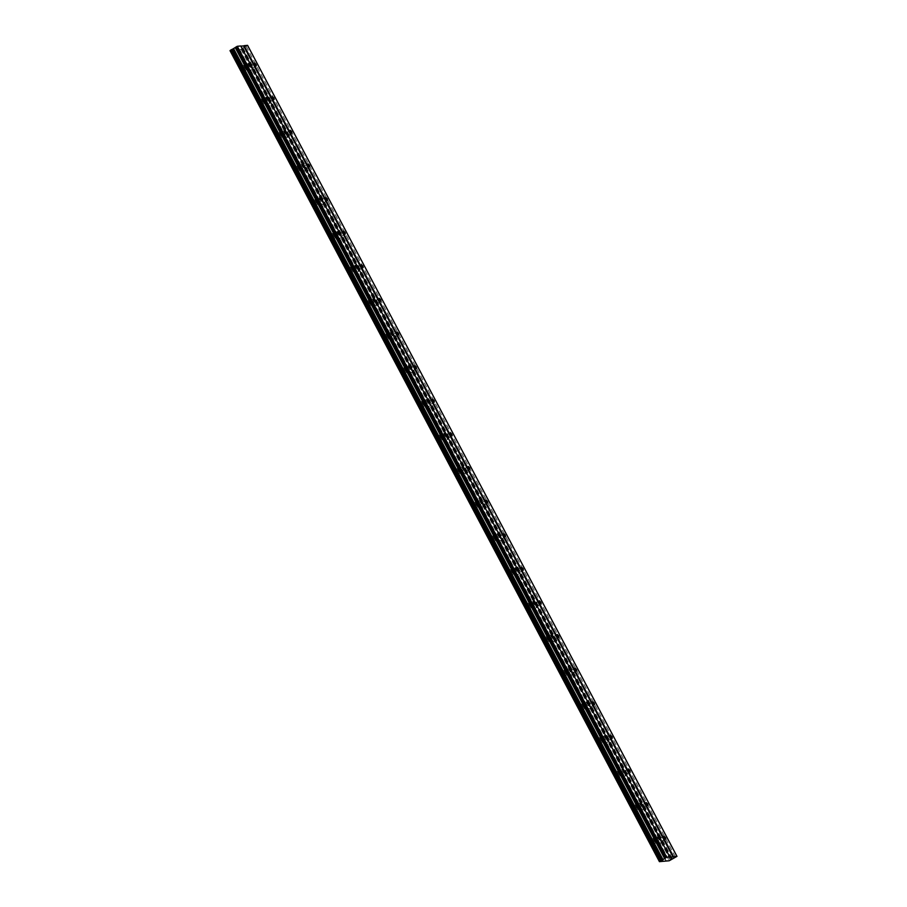 <?xml version="1.0" encoding="UTF-8"?>
<svg xmlns="http://www.w3.org/2000/svg" width="907" height="907" viewBox="0 0 907 907"><rect width="100%" height="100%" fill="white"/><g stroke="black" fill="none" stroke-linecap="round" stroke-linejoin="round"><path stroke-width="0.68" stroke-dasharray="4.54 3.4" d="M252.101 66.71L250.717 65.304L252.407 68.206L252.101 66.71M661.475 839.893L660.092 838.487L661.781 841.39L661.475 839.893M643.675 806.266L642.292 804.872L643.981 807.774L643.675 806.266M625.875 772.651L624.492 771.256L626.181 774.159L625.875 772.651M608.075 739.035L606.704 737.64L608.382 740.543L608.075 739.035M590.276 705.419L588.904 704.025L589.21 705.521L590.593 706.916L590.276 705.419M572.476 671.804L571.104 670.398L571.41 671.906L572.793 673.3L572.476 671.804M554.676 638.188L553.304 636.782L553.61 638.29L554.993 639.684L554.676 638.188M536.887 604.572L535.504 603.166L535.81 604.674L537.193 606.069L536.887 604.572M519.087 570.957L517.704 569.551L518.01 571.059L519.394 572.453L519.087 570.957M501.288 537.341L499.904 535.935L500.211 537.432L501.594 538.837L501.288 537.341M483.488 503.725L482.105 502.319L482.411 503.816L483.794 505.222L483.488 503.725M465.688 470.109L464.305 468.704L465.994 471.606L465.688 470.109M447.888 436.494L446.505 435.088L448.194 437.99L447.888 436.494M430.088 402.867L428.705 401.472L430.394 404.375L430.088 402.867M412.288 369.251L410.905 367.857L412.594 370.759L412.288 369.251M394.488 335.635L393.105 334.241L394.794 337.143L394.488 335.635M376.688 302.02L375.305 300.625L376.995 303.516L376.688 302.02M358.889 268.404L357.517 266.998L357.823 268.506L359.195 269.901L358.889 268.404M341.089 234.788L339.717 233.382L340.023 234.89L341.395 236.285L341.089 234.788M323.289 201.173L321.917 199.767L322.223 201.275L323.606 202.669L323.289 201.173M305.489 167.557L304.117 166.151L304.423 167.648L305.806 169.053L305.489 167.557M287.689 133.941L286.317 132.535L286.623 134.032L288.007 135.438L287.689 133.941M269.901 100.326L268.517 98.92L270.207 101.822L269.901 100.326M247.157 68.909A2.642 0.771 -120.2 0 1 246.67 66.551A2.642 0.771 -120.2 0 1 248.835 68.751A2.642 0.771 -120.2 0 1 249.323 71.109A2.642 0.771 -120.2 0 1 247.157 68.909M250.717 66.835A2.642 0.771 -120.2 0 1 250.23 64.476A2.642 0.771 -120.2 0 1 252.407 66.676A2.642 0.771 -120.2 0 1 252.883 69.034A2.642 0.771 -120.2 0 1 250.717 66.835M656.532 842.093A2.642 0.771 -120.2 0 1 656.044 839.735A2.642 0.771 -120.2 0 1 658.221 841.934A2.642 0.771 -120.2 0 1 658.697 844.292A2.642 0.771 -120.2 0 1 656.532 842.093M660.103 840.018A2.642 0.771 -120.2 0 1 659.616 837.66A2.642 0.771 -120.2 0 1 661.781 839.859A2.642 0.771 -120.2 0 1 662.269 842.218A2.642 0.771 -120.2 0 1 660.103 840.018M638.732 808.477A2.642 0.771 -120.2 0 1 638.245 806.119A2.642 0.771 -120.2 0 1 640.421 808.318A2.642 0.771 -120.2 0 1 640.898 810.677A2.642 0.771 -120.2 0 1 638.732 808.477M642.303 806.402A2.642 0.771 -120.2 0 1 641.816 804.044A2.642 0.771 -120.2 0 1 643.981 806.244A2.642 0.771 -120.2 0 1 644.469 808.602A2.642 0.771 -120.2 0 1 642.303 806.402M620.932 774.861A2.642 0.771 -120.2 0 1 620.445 772.503A2.642 0.771 -120.2 0 1 622.621 774.703A2.642 0.771 -120.2 0 1 623.098 777.061A2.642 0.771 -120.2 0 1 620.932 774.861M624.504 772.775A2.642 0.771 -120.2 0 1 624.016 770.428A2.642 0.771 -120.2 0 1 626.181 772.628A2.642 0.771 -120.2 0 1 626.669 774.986A2.642 0.771 -120.2 0 1 624.504 772.775M603.132 741.234A2.642 0.771 -120.2 0 1 602.645 738.888A2.642 0.771 -120.2 0 1 604.822 741.087A2.642 0.771 -120.2 0 1 605.298 743.445A2.642 0.771 -120.2 0 1 603.132 741.234M606.704 739.16A2.642 0.771 -120.2 0 1 606.216 736.813A2.642 0.771 -120.2 0 1 608.382 739.012A2.642 0.771 -120.2 0 1 608.869 741.37A2.642 0.771 -120.2 0 1 606.704 739.16M585.332 707.619A2.642 0.771 -120.2 0 1 584.856 705.261A2.642 0.771 -120.2 0 1 587.022 707.471A2.642 0.771 -120.2 0 1 587.509 709.83A2.642 0.771 -120.2 0 1 585.332 707.619M588.904 705.544A2.642 0.771 -120.2 0 1 588.416 703.186A2.642 0.771 -120.2 0 1 590.582 705.397A2.642 0.771 -120.2 0 1 591.069 707.755A2.642 0.771 -120.2 0 1 588.904 705.544M567.533 674.003A2.642 0.771 -120.2 0 1 567.056 671.645A2.642 0.771 -120.2 0 1 569.222 673.856A2.642 0.771 -120.2 0 1 569.709 676.214A2.642 0.771 -120.2 0 1 567.533 674.003M571.104 671.928A2.642 0.771 -120.2 0 1 570.616 669.57A2.642 0.771 -120.2 0 1 572.782 671.781A2.642 0.771 -120.2 0 1 573.269 674.128A2.642 0.771 -120.2 0 1 571.104 671.928M549.733 640.387A2.642 0.771 -120.2 0 1 549.257 638.029A2.642 0.771 -120.2 0 1 551.422 640.24A2.642 0.771 -120.2 0 1 551.909 642.587A2.642 0.771 -120.2 0 1 549.733 640.387M553.304 638.313A2.642 0.771 -120.2 0 1 552.817 635.954A2.642 0.771 -120.2 0 1 554.982 638.165A2.642 0.771 -120.2 0 1 555.469 640.512A2.642 0.771 -120.2 0 1 553.304 638.313M531.933 606.772A2.642 0.771 -120.2 0 1 531.457 604.413A2.642 0.771 -120.2 0 1 533.622 606.613A2.642 0.771 -120.2 0 1 534.11 608.971A2.642 0.771 -120.2 0 1 531.933 606.772M535.504 604.697A2.642 0.771 -120.2 0 1 535.017 602.339A2.642 0.771 -120.2 0 1 537.193 604.538A2.642 0.771 -120.2 0 1 537.67 606.896A2.642 0.771 -120.2 0 1 535.504 604.697M514.144 573.156A2.642 0.771 -120.2 0 1 513.657 570.798A2.642 0.771 -120.2 0 1 515.822 572.997A2.642 0.771 -120.2 0 1 516.31 575.355A2.642 0.771 -120.2 0 1 514.144 573.156M517.704 571.081A2.642 0.771 -120.2 0 1 517.217 568.723A2.642 0.771 -120.2 0 1 519.394 570.922A2.642 0.771 -120.2 0 1 519.87 573.281A2.642 0.771 -120.2 0 1 517.704 571.081M496.344 539.54A2.642 0.771 -120.2 0 1 495.857 537.182A2.642 0.771 -120.2 0 1 498.022 539.382A2.642 0.771 -120.2 0 1 498.51 541.74A2.642 0.771 -120.2 0 1 496.344 539.54M499.904 537.466A2.642 0.771 -120.2 0 1 499.417 535.107A2.642 0.771 -120.2 0 1 501.594 537.307A2.642 0.771 -120.2 0 1 502.07 539.665A2.642 0.771 -120.2 0 1 499.904 537.466M478.545 505.925A2.642 0.771 -120.2 0 1 478.057 503.566A2.642 0.771 -120.2 0 1 480.222 505.766A2.642 0.771 -120.2 0 1 480.71 508.124A2.642 0.771 -120.2 0 1 478.545 505.925M482.105 503.85A2.642 0.771 -120.2 0 1 481.617 501.492A2.642 0.771 -120.2 0 1 483.794 503.691A2.642 0.771 -120.2 0 1 484.27 506.049A2.642 0.771 -120.2 0 1 482.105 503.85M460.745 472.309A2.642 0.771 -120.2 0 1 460.257 469.951A2.642 0.771 -120.2 0 1 462.423 472.15A2.642 0.771 -120.2 0 1 462.91 474.508A2.642 0.771 -120.2 0 1 460.745 472.309M464.305 470.234A2.642 0.771 -120.2 0 1 463.828 467.876A2.642 0.771 -120.2 0 1 465.994 470.075A2.642 0.771 -120.2 0 1 466.481 472.434A2.642 0.771 -120.2 0 1 464.305 470.234M442.945 438.693A2.642 0.771 -120.2 0 1 442.457 436.335A2.642 0.771 -120.2 0 1 444.623 438.535A2.642 0.771 -120.2 0 1 445.11 440.893A2.642 0.771 -120.2 0 1 442.945 438.693M446.505 436.618A2.642 0.771 -120.2 0 1 446.029 434.26A2.642 0.771 -120.2 0 1 448.194 436.46A2.642 0.771 -120.2 0 1 448.682 438.818A2.642 0.771 -120.2 0 1 446.505 436.618M425.145 405.078A2.642 0.771 -120.2 0 1 424.657 402.719A2.642 0.771 -120.2 0 1 426.823 404.919A2.642 0.771 -120.2 0 1 427.31 407.277A2.642 0.771 -120.2 0 1 425.145 405.078M428.705 403.003A2.642 0.771 -120.2 0 1 428.229 400.645A2.642 0.771 -120.2 0 1 430.394 402.844A2.642 0.771 -120.2 0 1 430.882 405.202A2.642 0.771 -120.2 0 1 428.705 403.003M407.345 371.451A2.642 0.771 -120.2 0 1 406.858 369.104A2.642 0.771 -120.2 0 1 409.034 371.303A2.642 0.771 -120.2 0 1 409.51 373.661A2.642 0.771 -120.2 0 1 407.345 371.451M410.905 369.376A2.642 0.771 -120.2 0 1 410.429 367.029A2.642 0.771 -120.2 0 1 412.594 369.228A2.642 0.771 -120.2 0 1 413.082 371.587A2.642 0.771 -120.2 0 1 410.905 369.376M389.545 337.835A2.642 0.771 -120.2 0 1 389.058 335.488A2.642 0.771 -120.2 0 1 391.234 337.687A2.642 0.771 -120.2 0 1 391.711 340.046A2.642 0.771 -120.2 0 1 389.545 337.835M393.116 335.76A2.642 0.771 -120.2 0 1 392.629 333.413A2.642 0.771 -120.2 0 1 394.794 335.613A2.642 0.771 -120.2 0 1 395.282 337.971A2.642 0.771 -120.2 0 1 393.116 335.76M371.745 304.219A2.642 0.771 -120.2 0 1 371.258 301.861A2.642 0.771 -120.2 0 1 373.435 304.072A2.642 0.771 -120.2 0 1 373.911 306.43A2.642 0.771 -120.2 0 1 371.745 304.219M375.317 302.144A2.642 0.771 -120.2 0 1 374.829 299.786A2.642 0.771 -120.2 0 1 376.995 301.997A2.642 0.771 -120.2 0 1 377.482 304.355A2.642 0.771 -120.2 0 1 375.317 302.144M353.945 270.603A2.642 0.771 -120.2 0 1 353.458 268.245A2.642 0.771 -120.2 0 1 355.635 270.456A2.642 0.771 -120.2 0 1 356.111 272.803A2.642 0.771 -120.2 0 1 353.945 270.603M357.517 268.529A2.642 0.771 -120.2 0 1 357.029 266.17A2.642 0.771 -120.2 0 1 359.195 268.381A2.642 0.771 -120.2 0 1 359.682 270.728A2.642 0.771 -120.2 0 1 357.517 268.529M336.146 236.988A2.642 0.771 -120.2 0 1 335.669 234.63A2.642 0.771 -120.2 0 1 337.835 236.84A2.642 0.771 -120.2 0 1 338.311 239.187A2.642 0.771 -120.2 0 1 336.146 236.988M339.717 234.913A2.642 0.771 -120.2 0 1 339.229 232.555A2.642 0.771 -120.2 0 1 341.395 234.766A2.642 0.771 -120.2 0 1 341.882 237.112A2.642 0.771 -120.2 0 1 339.717 234.913M318.346 203.372A2.642 0.771 -120.2 0 1 317.869 201.014A2.642 0.771 -120.2 0 1 320.035 203.213A2.642 0.771 -120.2 0 1 320.522 205.572A2.642 0.771 -120.2 0 1 318.346 203.372M321.917 201.297A2.642 0.771 -120.2 0 1 321.429 198.939A2.642 0.771 -120.2 0 1 323.595 201.139A2.642 0.771 -120.2 0 1 324.082 203.497A2.642 0.771 -120.2 0 1 321.917 201.297M300.546 169.756A2.642 0.771 -120.2 0 1 300.07 167.398A2.642 0.771 -120.2 0 1 302.235 169.598A2.642 0.771 -120.2 0 1 302.723 171.956A2.642 0.771 -120.2 0 1 300.546 169.756M304.117 167.682A2.642 0.771 -120.2 0 1 303.63 165.323A2.642 0.771 -120.2 0 1 305.795 167.523A2.642 0.771 -120.2 0 1 306.283 169.881A2.642 0.771 -120.2 0 1 304.117 167.682M282.746 136.141A2.642 0.771 -120.2 0 1 282.27 133.782A2.642 0.771 -120.2 0 1 284.435 135.982A2.642 0.771 -120.2 0 1 284.923 138.34A2.642 0.771 -120.2 0 1 282.746 136.141M286.317 134.066A2.642 0.771 -120.2 0 1 285.83 131.708A2.642 0.771 -120.2 0 1 288.007 133.907A2.642 0.771 -120.2 0 1 288.483 136.265A2.642 0.771 -120.2 0 1 286.317 134.066M264.957 102.525A2.642 0.771 -120.2 0 1 264.47 100.167A2.642 0.771 -120.2 0 1 266.635 102.366A2.642 0.771 -120.2 0 1 267.123 104.724A2.642 0.771 -120.2 0 1 264.957 102.525M268.517 100.45A2.642 0.771 -120.2 0 1 268.03 98.092A2.642 0.771 -120.2 0 1 270.207 100.292A2.642 0.771 -120.2 0 1 270.683 102.65A2.642 0.771 -120.2 0 1 268.517 100.45M241.024 69.465A2.642 0.771 -120.2 0 1 240.548 67.107A2.642 0.771 -120.2 0 1 242.713 69.317A2.642 0.771 -120.2 0 1 243.201 71.664A2.642 0.771 -120.2 0 1 241.024 69.465M244.595 67.39A2.642 0.771 -120.2 0 1 244.108 65.032A2.642 0.771 -120.2 0 1 246.273 67.243A2.642 0.771 -120.2 0 1 246.761 69.59A2.642 0.771 -120.2 0 1 244.595 67.39M650.41 842.648A2.642 0.771 -120.2 0 1 649.922 840.29A2.642 0.771 -120.2 0 1 652.088 842.501A2.642 0.771 -120.2 0 1 652.575 844.848A2.642 0.771 -120.2 0 1 650.41 842.648M653.97 840.574A2.642 0.771 -120.2 0 1 653.494 838.215A2.642 0.771 -120.2 0 1 655.659 840.415A2.642 0.771 -120.2 0 1 656.146 842.773A2.642 0.771 -120.2 0 1 653.97 840.574M632.61 809.033A2.642 0.771 -120.2 0 1 632.122 806.674A2.642 0.771 -120.2 0 1 634.288 808.874A2.642 0.771 -120.2 0 1 634.775 811.232A2.642 0.771 -120.2 0 1 632.61 809.033M636.17 806.958A2.642 0.771 -120.2 0 1 635.694 804.6A2.642 0.771 -120.2 0 1 637.859 806.799A2.642 0.771 -120.2 0 1 638.347 809.157A2.642 0.771 -120.2 0 1 636.17 806.958M614.81 775.417A2.642 0.771 -120.2 0 1 614.322 773.059A2.642 0.771 -120.2 0 1 616.499 775.258A2.642 0.771 -120.2 0 1 616.975 777.616A2.642 0.771 -120.2 0 1 614.81 775.417M618.381 773.342A2.642 0.771 -120.2 0 1 617.894 770.984A2.642 0.771 -120.2 0 1 620.059 773.183A2.642 0.771 -120.2 0 1 620.547 775.542A2.642 0.771 -120.2 0 1 618.381 773.342M597.01 741.801A2.642 0.771 -120.2 0 1 596.523 739.443A2.642 0.771 -120.2 0 1 598.699 741.643A2.642 0.771 -120.2 0 1 599.176 744.001A2.642 0.771 -120.2 0 1 597.01 741.801M600.581 739.727A2.642 0.771 -120.2 0 1 600.094 737.368A2.642 0.771 -120.2 0 1 602.259 739.568A2.642 0.771 -120.2 0 1 602.747 741.926A2.642 0.771 -120.2 0 1 600.581 739.727M579.21 708.186A2.642 0.771 -120.2 0 1 578.723 705.827A2.642 0.771 -120.2 0 1 580.899 708.027A2.642 0.771 -120.2 0 1 581.376 710.385A2.642 0.771 -120.2 0 1 579.21 708.186M582.782 706.111A2.642 0.771 -120.2 0 1 582.294 703.753A2.642 0.771 -120.2 0 1 584.459 705.952A2.642 0.771 -120.2 0 1 584.947 708.31A2.642 0.771 -120.2 0 1 582.782 706.111M561.41 674.57A2.642 0.771 -120.2 0 1 560.923 672.212A2.642 0.771 -120.2 0 1 563.1 674.411A2.642 0.771 -120.2 0 1 563.576 676.769A2.642 0.771 -120.2 0 1 561.41 674.57M564.982 672.495A2.642 0.771 -120.2 0 1 564.494 670.137A2.642 0.771 -120.2 0 1 566.66 672.336A2.642 0.771 -120.2 0 1 567.147 674.695A2.642 0.771 -120.2 0 1 564.982 672.495M543.61 640.954A2.642 0.771 -120.2 0 1 543.134 638.596A2.642 0.771 -120.2 0 1 545.3 640.796A2.642 0.771 -120.2 0 1 545.787 643.154A2.642 0.771 -120.2 0 1 543.61 640.954M547.182 638.879A2.642 0.771 -120.2 0 1 546.694 636.521A2.642 0.771 -120.2 0 1 548.86 638.721A2.642 0.771 -120.2 0 1 549.347 641.079A2.642 0.771 -120.2 0 1 547.182 638.879M525.811 607.327A2.642 0.771 -120.2 0 1 525.334 604.98A2.642 0.771 -120.2 0 1 527.5 607.18A2.642 0.771 -120.2 0 1 527.987 609.538A2.642 0.771 -120.2 0 1 525.811 607.327M529.382 605.252A2.642 0.771 -120.2 0 1 528.894 602.906A2.642 0.771 -120.2 0 1 531.06 605.105A2.642 0.771 -120.2 0 1 531.547 607.463A2.642 0.771 -120.2 0 1 529.382 605.252M508.011 573.712A2.642 0.771 -120.2 0 1 507.535 571.365A2.642 0.771 -120.2 0 1 509.7 573.564A2.642 0.771 -120.2 0 1 510.188 575.922A2.642 0.771 -120.2 0 1 508.011 573.712M511.582 571.637A2.642 0.771 -120.2 0 1 511.095 569.29A2.642 0.771 -120.2 0 1 513.26 571.489A2.642 0.771 -120.2 0 1 513.747 573.848A2.642 0.771 -120.2 0 1 511.582 571.637M490.211 540.096A2.642 0.771 -120.2 0 1 489.735 537.738A2.642 0.771 -120.2 0 1 491.9 539.948A2.642 0.771 -120.2 0 1 492.388 542.307A2.642 0.771 -120.2 0 1 490.211 540.096M493.782 538.021A2.642 0.771 -120.2 0 1 493.295 535.663A2.642 0.771 -120.2 0 1 495.471 537.874A2.642 0.771 -120.2 0 1 495.948 540.232A2.642 0.771 -120.2 0 1 493.782 538.021M472.422 506.48A2.642 0.771 -120.2 0 1 471.935 504.122A2.642 0.771 -120.2 0 1 474.1 506.333A2.642 0.771 -120.2 0 1 474.588 508.68A2.642 0.771 -120.2 0 1 472.422 506.48M475.982 504.405A2.642 0.771 -120.2 0 1 475.495 502.047A2.642 0.771 -120.2 0 1 477.672 504.258A2.642 0.771 -120.2 0 1 478.148 506.605A2.642 0.771 -120.2 0 1 475.982 504.405M454.622 472.864A2.642 0.771 -120.2 0 1 454.135 470.506A2.642 0.771 -120.2 0 1 456.3 472.717A2.642 0.771 -120.2 0 1 456.788 475.064A2.642 0.771 -120.2 0 1 454.622 472.864M458.182 470.79A2.642 0.771 -120.2 0 1 457.695 468.431A2.642 0.771 -120.2 0 1 459.872 470.642A2.642 0.771 -120.2 0 1 460.348 472.989A2.642 0.771 -120.2 0 1 458.182 470.79M436.823 439.249A2.642 0.771 -120.2 0 1 436.335 436.891A2.642 0.771 -120.2 0 1 438.5 439.09A2.642 0.771 -120.2 0 1 438.988 441.448A2.642 0.771 -120.2 0 1 436.823 439.249M440.383 437.174A2.642 0.771 -120.2 0 1 439.895 434.816A2.642 0.771 -120.2 0 1 442.072 437.015A2.642 0.771 -120.2 0 1 442.548 439.373A2.642 0.771 -120.2 0 1 440.383 437.174M419.023 405.633A2.642 0.771 -120.2 0 1 418.535 403.275A2.642 0.771 -120.2 0 1 420.701 405.474A2.642 0.771 -120.2 0 1 421.188 407.833A2.642 0.771 -120.2 0 1 419.023 405.633M422.583 403.558A2.642 0.771 -120.2 0 1 422.106 401.2A2.642 0.771 -120.2 0 1 424.272 403.4A2.642 0.771 -120.2 0 1 424.759 405.758A2.642 0.771 -120.2 0 1 422.583 403.558M401.223 372.017A2.642 0.771 -120.2 0 1 400.735 369.659A2.642 0.771 -120.2 0 1 402.901 371.859A2.642 0.771 -120.2 0 1 403.388 374.217A2.642 0.771 -120.2 0 1 401.223 372.017M404.783 369.943A2.642 0.771 -120.2 0 1 404.307 367.584A2.642 0.771 -120.2 0 1 406.472 369.784A2.642 0.771 -120.2 0 1 406.96 372.142A2.642 0.771 -120.2 0 1 404.783 369.943M383.423 338.402A2.642 0.771 -120.2 0 1 382.935 336.043A2.642 0.771 -120.2 0 1 385.101 338.243A2.642 0.771 -120.2 0 1 385.588 340.601A2.642 0.771 -120.2 0 1 383.423 338.402M386.983 336.327A2.642 0.771 -120.2 0 1 386.507 333.969A2.642 0.771 -120.2 0 1 388.672 336.168A2.642 0.771 -120.2 0 1 389.16 338.526A2.642 0.771 -120.2 0 1 386.983 336.327M365.623 304.786A2.642 0.771 -120.2 0 1 365.136 302.428A2.642 0.771 -120.2 0 1 367.301 304.627A2.642 0.771 -120.2 0 1 367.788 306.985A2.642 0.771 -120.2 0 1 365.623 304.786M369.183 302.711A2.642 0.771 -120.2 0 1 368.707 300.353A2.642 0.771 -120.2 0 1 370.872 302.553A2.642 0.771 -120.2 0 1 371.36 304.911A2.642 0.771 -120.2 0 1 369.183 302.711M347.823 271.17A2.642 0.771 -120.2 0 1 347.336 268.812A2.642 0.771 -120.2 0 1 349.512 271.012A2.642 0.771 -120.2 0 1 349.989 273.37A2.642 0.771 -120.2 0 1 347.823 271.17M351.394 269.096A2.642 0.771 -120.2 0 1 350.907 266.737A2.642 0.771 -120.2 0 1 353.072 268.937A2.642 0.771 -120.2 0 1 353.56 271.295A2.642 0.771 -120.2 0 1 351.394 269.096M330.023 237.555A2.642 0.771 -120.2 0 1 329.536 235.196A2.642 0.771 -120.2 0 1 331.713 237.396A2.642 0.771 -120.2 0 1 332.189 239.754A2.642 0.771 -120.2 0 1 330.023 237.555M333.595 235.48A2.642 0.771 -120.2 0 1 333.107 233.122A2.642 0.771 -120.2 0 1 335.273 235.321A2.642 0.771 -120.2 0 1 335.76 237.679A2.642 0.771 -120.2 0 1 333.595 235.48M312.223 203.928A2.642 0.771 -120.2 0 1 311.736 201.581A2.642 0.771 -120.2 0 1 313.913 203.78A2.642 0.771 -120.2 0 1 314.389 206.138A2.642 0.771 -120.2 0 1 312.223 203.928M315.795 201.853A2.642 0.771 -120.2 0 1 315.307 199.506A2.642 0.771 -120.2 0 1 317.473 201.705A2.642 0.771 -120.2 0 1 317.96 204.064A2.642 0.771 -120.2 0 1 315.795 201.853M294.424 170.312A2.642 0.771 -120.2 0 1 293.947 167.965A2.642 0.771 -120.2 0 1 296.113 170.165A2.642 0.771 -120.2 0 1 296.589 172.523A2.642 0.771 -120.2 0 1 294.424 170.312M297.995 168.237A2.642 0.771 -120.2 0 1 297.507 165.879A2.642 0.771 -120.2 0 1 299.673 168.09A2.642 0.771 -120.2 0 1 300.16 170.448A2.642 0.771 -120.2 0 1 297.995 168.237M276.624 136.696A2.642 0.771 -120.2 0 1 276.147 134.338A2.642 0.771 -120.2 0 1 278.313 136.549A2.642 0.771 -120.2 0 1 278.8 138.907A2.642 0.771 -120.2 0 1 276.624 136.696M280.195 134.621A2.642 0.771 -120.2 0 1 279.707 132.263A2.642 0.771 -120.2 0 1 281.873 134.474A2.642 0.771 -120.2 0 1 282.36 136.832A2.642 0.771 -120.2 0 1 280.195 134.621M258.824 103.081A2.642 0.771 -120.2 0 1 258.348 100.722A2.642 0.771 -120.2 0 1 260.513 102.933A2.642 0.771 -120.2 0 1 261.001 105.28A2.642 0.771 -120.2 0 1 258.824 103.081M262.395 101.006A2.642 0.771 -120.2 0 1 261.908 98.648A2.642 0.771 -120.2 0 1 264.073 100.858A2.642 0.771 -120.2 0 1 264.561 103.205A2.642 0.771 -120.2 0 1 262.395 101.006M245.967 67.265L244.595 65.86L244.901 67.367L246.285 68.762L245.967 67.265M655.353 840.449L653.97 839.043L654.276 840.551L655.659 841.945L655.353 840.449M637.553 806.833L636.17 805.427L636.476 806.935L637.859 808.33L637.553 806.833M619.753 773.217L618.37 771.812L620.059 774.714L619.753 773.217M601.953 739.602L600.57 738.196L602.259 741.098L601.953 739.602M584.153 705.986L582.77 704.58L584.459 707.483L584.153 705.986M566.353 672.37L564.982 670.965L566.66 673.867L566.353 672.37M548.554 638.743L547.182 637.349L547.488 638.845L548.871 640.251L548.554 638.743M530.754 605.128L529.382 603.733L529.688 605.23L531.071 606.636L530.754 605.128M512.954 571.512L511.582 570.118L511.888 571.614L513.271 573.02L512.954 571.512M495.165 537.896L493.782 536.502L495.471 539.393L495.165 537.896M477.365 504.281L475.982 502.875L476.288 504.383L477.672 505.777L477.365 504.281M459.566 470.665L458.182 469.259L458.488 470.767L459.872 472.162L459.566 470.665M441.766 437.049L440.383 435.643L440.689 437.151L442.072 438.546L441.766 437.049M423.966 403.434L422.583 402.028L422.889 403.524L424.272 404.93L423.966 403.434M406.166 369.818L404.783 368.412L406.472 371.314L406.166 369.818M388.366 336.202L386.983 334.796L388.672 337.699L388.366 336.202M370.566 302.587L369.183 301.181L369.489 302.677L370.872 304.083L370.566 302.587M352.766 268.96L351.383 267.565L353.072 270.467L352.766 268.96M334.966 235.344L333.583 233.949L335.273 236.852L334.966 235.344M317.167 201.728L315.795 200.334L317.473 203.236L317.167 201.728M299.367 168.112L297.995 166.718L299.673 169.609L299.367 168.112M281.567 134.497L280.195 133.102L280.501 134.599L281.884 135.993L281.567 134.497M263.767 100.881L262.395 99.475L262.701 100.983L264.084 102.378L263.767 100.881M247.577 45.35L239.822 49.749L669.23 860.754M230.015 50.645L239.822 49.749M247.339 45.565L676.735 856.571M671.384 859.677L241.988 48.683M241.194 49.137L670.602 860.142M670.42 860.221L241.024 49.216M236.602 50.044L665.908 860.868M666.248 860.834L236.852 49.828M233.791 50.112L663.187 861.106M662.643 861.355L233.235 50.35M669.922 857.194L240.525 46.189M246.16 46.246L675.556 857.251M244.629 46.835L674.037 857.841M242.963 47.81L672.359 858.816M242.588 48.139L671.996 859.144M242.067 48.615L671.441 859.564M254.674 63.002L250.717 65.304M664.06 836.186L660.092 838.487M646.26 802.559L642.292 804.872M628.46 768.943L624.492 771.256M610.66 735.328L606.704 737.64M592.861 701.712L588.904 704.025M575.061 668.096L571.104 670.398M557.261 634.481L553.304 636.782M539.461 600.865L535.504 603.166M521.661 567.249L517.704 569.551M503.861 533.633L499.904 535.935M486.073 500.018L482.105 502.319M468.273 466.402L464.305 468.704M450.473 432.786L446.505 435.088M432.673 399.159L428.705 401.472M414.873 365.544L410.905 367.857M397.073 331.928L393.105 334.241M379.273 298.312L375.305 300.625M361.474 264.697L357.517 266.998M343.674 231.081L339.717 233.382M325.874 197.465L321.917 199.767M308.074 163.85L304.117 166.151M290.274 130.234L286.317 132.535M272.474 96.618L268.517 98.92M250.23 64.476L246.67 66.551M659.616 837.66L656.044 839.735M641.816 804.044L638.245 806.119M624.016 770.428L620.445 772.503M606.216 736.813L602.645 738.888M588.416 703.186L584.856 705.261M570.616 669.57L567.056 671.645M552.817 635.954L549.257 638.029M535.017 602.339L531.457 604.413M517.217 568.723L513.657 570.798M499.417 535.107L495.857 537.182M481.617 501.492L478.057 503.566M463.828 467.876L460.257 469.951M446.029 434.26L442.457 436.335M428.229 400.645L424.657 402.719M410.429 367.029L406.858 369.104M392.629 333.413L389.058 335.488M374.829 299.786L371.258 301.861M357.029 266.17L353.458 268.245M339.229 232.555L335.669 234.63M321.429 198.939L317.869 201.014M303.63 165.323L300.07 167.398M285.83 131.708L282.27 133.782M268.03 98.092L264.47 100.167M244.108 65.032L240.548 67.107M653.494 838.215L649.922 840.29M635.694 804.6L632.122 806.674M617.894 770.984L614.322 773.059M600.094 737.368L596.523 739.443M582.294 703.753L578.723 705.827M564.494 670.137L560.923 672.212M546.694 636.521L543.134 638.596M528.894 602.906L525.334 604.98M511.095 569.29L507.535 571.365M493.295 535.663L489.735 537.738M475.495 502.047L471.935 504.122M457.695 468.431L454.135 470.506M439.895 434.816L436.335 436.891M422.106 401.2L418.535 403.275M404.307 367.584L400.735 369.659M386.507 333.969L382.935 336.043M368.707 300.353L365.136 302.428M350.907 266.737L347.336 268.812M333.107 233.122L329.536 235.196M315.307 199.506L311.736 201.581M297.507 165.879L293.947 167.965M279.707 132.263L276.147 134.338M261.908 98.648L258.348 100.722M248.552 63.558L244.595 65.86M657.938 836.742L653.97 839.043M640.138 803.126L636.17 805.427M622.338 769.51L618.37 771.812M604.538 735.894L600.57 738.196M586.738 702.279L582.77 704.58M568.938 668.663L564.982 670.965M551.139 635.036L547.182 637.349M533.339 601.42L529.382 603.733M515.539 567.805L511.582 570.118M497.739 534.189L493.782 536.502M479.939 500.573L475.982 502.875M462.139 466.958L458.182 469.259M444.351 433.342L440.383 435.643M426.551 399.726L422.583 402.028M408.751 366.111L404.783 368.412M390.951 332.495L386.983 334.796M373.151 298.879L369.183 301.181M355.351 265.263L351.383 267.565M337.551 231.636L333.583 233.949M319.752 198.021L315.795 200.334M301.952 164.405L297.995 166.718M284.152 130.789L280.195 133.102M266.352 97.174L262.395 99.475M256.364 65.894L252.407 68.206M665.749 839.077L661.781 841.39M647.949 805.461L643.981 807.774M630.15 771.846L626.181 774.159M612.35 738.23L608.382 740.543M594.55 704.614L590.593 706.916M576.75 670.999L572.793 673.3M558.95 637.383L554.993 639.684M541.15 603.767L537.193 606.069M523.35 570.152L519.394 572.453M505.55 536.536L501.594 538.837M487.751 502.92L483.794 505.222M469.951 469.304L465.994 471.606M452.162 435.677L448.194 437.99M434.362 402.062L430.394 404.375M416.562 368.446L412.594 370.759M398.763 334.83L394.794 337.143M380.963 301.215L376.995 303.516M363.163 267.599L359.195 269.901M345.363 233.983L341.395 236.285M327.563 200.368L323.606 202.669M309.763 166.752L305.806 169.053M291.963 133.136L288.007 135.438M274.163 99.521L270.207 101.822M230.582 50.191L659.99 861.197M242.033 48.593L671.441 859.598M252.883 69.034L249.323 71.109M662.269 842.218L658.697 844.292M644.469 808.602L640.898 810.677M626.669 774.986L623.098 777.061M608.869 741.37L605.298 743.445M591.069 707.755L587.509 709.83M573.269 674.128L569.709 676.214M555.469 640.512L551.909 642.587M537.67 606.896L534.11 608.971M519.87 573.281L516.31 575.355M502.07 539.665L498.51 541.74M484.27 506.049L480.71 508.124M466.481 472.434L462.91 474.508M448.682 438.818L445.11 440.893M430.882 405.202L427.31 407.277M413.082 371.587L409.51 373.661M395.282 337.971L391.711 340.046M377.482 304.355L373.911 306.43M359.682 270.728L356.111 272.803M341.882 237.112L338.311 239.187M324.082 203.497L320.522 205.572M306.283 169.881L302.723 171.956M288.483 136.265L284.923 138.34M270.683 102.65L267.123 104.724M246.761 69.59L243.201 71.664M656.146 842.773L652.575 844.848M638.347 809.157L634.775 811.232M620.547 775.542L616.975 777.616M602.747 741.926L599.176 744.001M584.947 708.31L581.376 710.385M567.147 674.695L563.576 676.769M549.347 641.079L545.787 643.154M531.547 607.463L527.987 609.538M513.747 573.848L510.188 575.922M495.948 540.232L492.388 542.307M478.148 506.605L474.588 508.68M460.348 472.989L456.788 475.064M442.548 439.373L438.988 441.448M424.759 405.758L421.188 407.833M406.96 372.142L403.388 374.217M389.16 338.526L385.588 340.601M371.36 304.911L367.788 306.985M353.56 271.295L349.989 273.37M335.76 237.679L332.189 239.754M317.96 204.064L314.389 206.138M300.16 170.448L296.589 172.523M282.36 136.832L278.8 138.907M264.561 103.205L261.001 105.28M250.241 66.46L246.285 68.762M659.627 839.644L655.659 841.945M641.827 806.028L637.859 808.33M624.027 772.413L620.059 774.714M606.227 738.797L602.259 741.098M588.428 705.181L584.459 707.483M570.628 671.554L566.66 673.867M552.828 637.938L548.871 640.251M535.028 604.323L531.071 606.636M517.228 570.707L513.271 573.02M499.428 537.091L495.471 539.393M481.628 503.476L477.672 505.777M463.828 469.86L459.872 472.162M446.029 436.244L442.072 438.546M428.229 402.629L424.272 404.93M410.44 369.013L406.472 371.314M392.64 335.397L388.672 337.699M374.84 301.77L370.872 304.083M357.041 268.155L353.072 270.467M339.241 234.539L335.273 236.852M321.441 200.923L317.473 203.236M303.641 167.307L299.673 169.609M285.841 133.692L281.884 135.993M268.041 100.076L264.084 102.378"/><path stroke-width="1.36" d="M256.057 64.397L254.674 63.002L256.364 65.894L256.057 64.397M665.443 837.58L664.06 836.186L665.749 839.077L665.443 837.58M647.643 803.965L646.26 802.559L646.566 804.067L647.949 805.461L647.643 803.965M629.843 770.349L628.46 768.943L628.766 770.451L630.15 771.846L629.843 770.349M612.044 736.733L610.66 735.328L610.967 736.835L612.35 738.23L612.044 736.733M594.244 703.118L592.861 701.712L594.55 704.614L594.244 703.118M576.444 669.502L575.061 668.096L576.75 670.999L576.444 669.502M558.644 635.886L557.261 634.481L558.95 637.383L558.644 635.886M540.844 602.271L539.461 600.865L539.767 602.361L541.15 603.767L540.844 602.271M523.044 568.655L521.661 567.249L523.35 570.152L523.044 568.655M505.244 535.028L503.861 533.633L505.55 536.536L505.244 535.028M487.444 501.412L486.073 500.018L487.751 502.92L487.444 501.412M469.645 467.797L468.273 466.402L469.951 469.304L469.645 467.797M451.845 434.181L450.473 432.786L450.779 434.283L452.162 435.677L451.845 434.181M434.045 400.565L432.673 399.159L432.979 400.667L434.362 402.062L434.045 400.565M416.245 366.95L414.873 365.544L415.179 367.052L416.562 368.446L416.245 366.95M398.456 333.334L397.073 331.928L397.379 333.436L398.763 334.83L398.456 333.334M380.657 299.718L379.273 298.312L380.963 301.215L380.657 299.718M362.857 266.102L361.474 264.697L363.163 267.599L362.857 266.102M345.057 232.487L343.674 231.081L343.98 232.577L345.363 233.983L345.057 232.487M327.257 198.871L325.874 197.465L326.18 198.962L327.563 200.368L327.257 198.871M309.457 165.244L308.074 163.85L309.763 166.752L309.457 165.244M291.657 131.628L290.274 130.234L291.963 133.136L291.657 131.628M273.857 98.013L272.474 96.618L274.163 99.521L273.857 98.013M249.935 64.964L248.552 63.558L248.858 65.055L250.241 66.46L249.935 64.964M659.31 838.147L657.938 836.742L658.244 838.238L659.627 839.644L659.31 838.147M641.51 804.532L640.138 803.126L640.444 804.622L641.827 806.028L641.51 804.532M623.721 770.905L622.338 769.51L624.027 772.413L623.721 770.905M605.921 737.289L604.538 735.894L606.227 738.797L605.921 737.289M588.121 703.673L586.738 702.279L588.428 705.181L588.121 703.673M570.322 670.058L568.938 668.663L570.628 671.554L570.322 670.058M552.522 636.442L551.139 635.036L551.445 636.544L552.828 637.938L552.522 636.442M534.722 602.826L533.339 601.42L533.645 602.928L535.028 604.323L534.722 602.826M516.922 569.211L515.539 567.805L515.845 569.313L517.228 570.707L516.922 569.211M499.122 535.595L497.739 534.189L499.428 537.091L499.122 535.595M481.322 501.979L479.939 500.573L481.628 503.476L481.322 501.979M463.522 468.363L462.139 466.958L463.828 469.86L463.522 468.363M445.722 434.748L444.351 433.342L444.657 434.838L446.029 436.244L445.722 434.748M427.923 401.121L426.551 399.726L428.229 402.629L427.923 401.121M410.123 367.505L408.751 366.111L409.057 367.607L410.44 369.013L410.123 367.505M392.323 333.889L390.951 332.495L391.257 333.991L392.64 335.397L392.323 333.889M374.523 300.274L373.151 298.879L373.457 300.376L374.84 301.77L374.523 300.274M356.734 266.658L355.351 265.263L355.657 266.76L357.041 268.155L356.734 266.658M338.935 233.042L337.551 231.636L337.858 233.144L339.241 234.539L338.935 233.042M321.135 199.427L319.752 198.021L320.058 199.529L321.441 200.923L321.135 199.427M303.335 165.811L301.952 164.405L302.258 165.913L303.641 167.307L303.335 165.811M285.535 132.195L284.152 130.789L284.458 132.286L285.841 133.692L285.535 132.195M267.735 98.58L266.352 97.174L266.658 98.67L268.041 100.076L267.735 98.58M673.538 856.662L244.13 45.667L247.577 45.35L676.985 856.355L672.983 856.911L243.586 45.906L240.865 46.155M230.582 50.225L230.015 50.645L659.423 861.65L669.23 860.754L676.985 856.355M659.956 861.174L230.548 50.18L232.782 49.035L662.189 860.04L659.423 861.65M672.983 856.911L669.922 857.194L240.763 45.974L237.317 46.291L232.782 49.035M670.171 856.979L666.724 857.285L662.189 860.04M660.035 861.106L230.627 50.112M231.421 49.647L660.829 860.652M660.999 860.573L231.591 49.568M233.621 48.672L663.017 859.666M235.287 47.697L664.695 858.691M235.593 47.221L665.001 858.215M236.772 46.529L666.169 857.534M666.724 857.285L237.317 46.291"/></g></svg>
